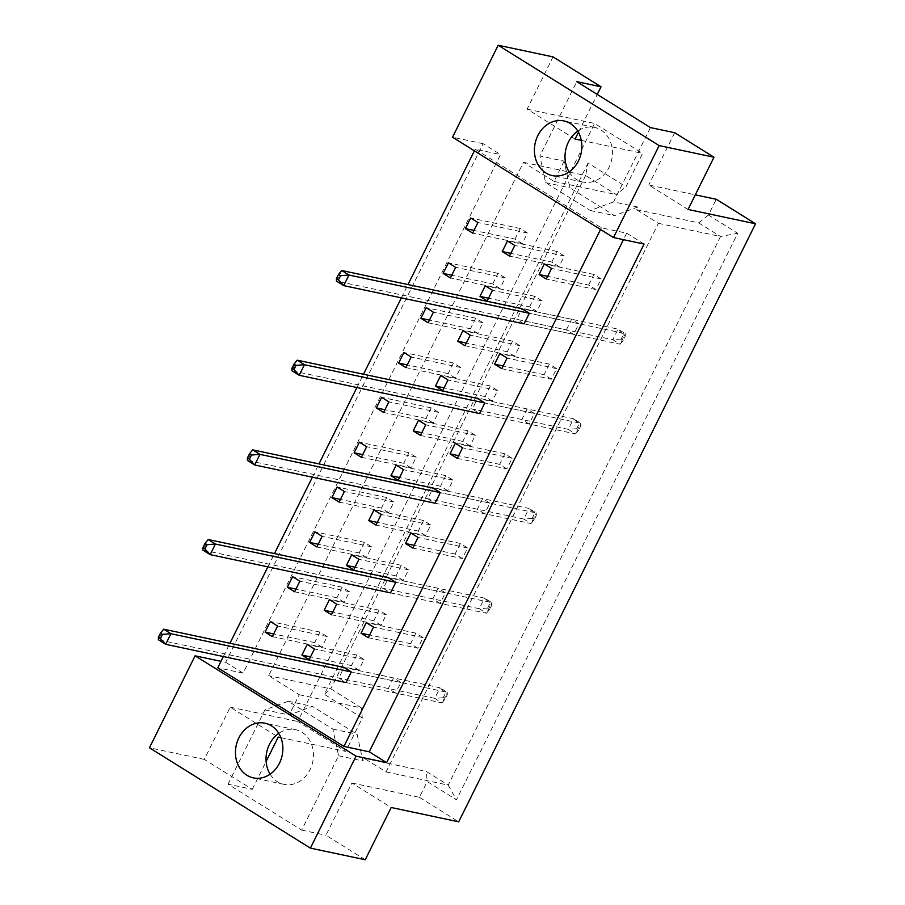<?xml version="1.0" encoding="UTF-8"?>
<svg xmlns="http://www.w3.org/2000/svg" width="905" height="905" viewBox="0 0 905 905"><rect width="100%" height="100%" fill="white"/><g stroke="black" fill="none" stroke-linecap="round" stroke-linejoin="round"><path stroke-width="0.68" stroke-dasharray="4.53 3.39" d="M569.098 171.916A27.942 23.507 -78 0 0 576.451 179.462A27.942 23.507 -78 0 0 582.922 182.075A27.942 23.507 -78 0 0 610.604 163.613A27.942 23.507 -78 0 0 600.988 130.037A27.942 23.507 -78 0 0 594.517 127.413A27.942 23.507 -78 0 0 577.752 131.089M270.12 774.194A27.942 23.507 -78 0 0 277.484 781.728A27.942 23.507 -78 0 0 283.955 784.352A27.942 23.507 -78 0 0 311.637 765.879A27.942 23.507 -78 0 0 302.01 732.303A27.942 23.507 -78 0 0 295.539 729.69A27.942 23.507 -78 0 0 278.785 733.355M578.442 132.3L597.243 94.425M575.094 139.053L527.095 109.132L553.034 56.879M529.561 306.897L534.81 296.308L542.061 300.833L536.812 311.422L529.561 306.897L488.576 298.209M492.727 283.944L497.976 273.344L505.228 277.869L499.979 288.457L492.727 283.944L451.742 275.244M566.383 329.861L571.643 319.273L578.895 323.786L573.634 334.375L566.383 329.861L516.812 319.352L524.063 323.866L573.634 334.375M588.646 285.03L593.906 274.43L601.158 278.955L595.897 289.543L588.646 285.03L547.661 276.33M551.812 262.065L557.073 251.477L564.324 255.991L559.064 266.579L551.812 262.065L510.827 253.377M514.979 239.101L520.239 228.513L527.491 233.038L522.23 243.626L514.979 239.101L473.994 230.413M564.143 161.113L554.064 181.419L523.463 162.334L268.661 675.65L299.25 694.723L289.181 715.018L312.44 706.409L357.102 734.249L362.837 760.935L364.161 758.288L386.05 771.942L658.388 223.331L636.486 209.677L637.799 207.03L614.54 215.65L569.879 187.81L564.143 161.113L539.878 155.965L576.768 81.654M551.383 379.218L544.131 374.693L549.392 364.104L556.643 368.629L551.383 379.218L501.811 368.708M529.131 424.049L521.88 419.524L527.129 408.936L534.38 413.461L529.131 424.049L479.56 413.54L472.308 409.015L477.557 398.426L573.544 418.777L568.283 429.366L291.942 370.779L297.202 360.179M506.868 468.881L499.617 464.367L504.877 453.778L512.128 458.292L506.868 468.881L457.297 458.371M484.616 513.723L477.365 509.198L482.625 498.61L489.865 503.123L484.616 513.723L435.045 503.203L427.794 498.689L433.054 488.1L529.029 508.452L523.769 519.04L247.438 460.441L252.687 449.853M462.353 558.555L455.102 554.03L460.362 543.441L467.614 547.966L462.353 558.555L412.782 548.045M440.102 603.386L432.85 598.872L438.111 588.284L445.362 592.798L440.102 603.386L390.53 592.877L383.279 588.363L388.539 577.763L484.514 598.115L479.254 608.714L202.924 550.116L208.184 539.527M417.85 648.229L410.599 643.704L415.848 633.115L423.099 637.629L417.85 648.229L368.267 637.708M395.587 693.06L388.336 688.535L393.596 677.947L400.847 682.472L395.587 693.06L346.015 682.551L338.764 678.026L344.024 667.438L440 687.789L434.751 698.377L158.409 639.778L163.669 629.19M477.716 333.289L470.464 328.775L475.725 318.187L482.976 322.7L477.716 333.289L428.144 322.78M455.464 378.132L448.213 373.607L453.473 363.018L460.724 367.543L455.464 378.132L405.893 367.622M433.201 422.963L425.961 418.449L431.21 407.85L438.461 412.375L433.201 422.963L383.63 412.454M410.949 467.795L403.698 463.281L408.958 452.692L416.21 457.206L410.949 467.795L361.378 457.285M388.698 512.637L381.446 508.112L386.695 497.524L393.947 502.037L388.698 512.637L339.126 502.117M366.435 557.469L359.183 552.944L364.444 542.355L371.695 546.88L366.435 557.469L316.863 546.959M344.183 602.3L336.931 597.786L342.192 587.198L349.443 591.712L344.183 602.3L294.611 591.791M321.92 647.143L314.68 642.618L319.929 632.029L327.18 636.543L321.92 647.143L272.348 636.622M514.549 356.253L507.298 351.74L512.558 341.14L519.809 345.665L514.549 356.253L464.978 345.744M492.297 401.085L485.046 396.571L490.306 385.983L497.546 390.496L492.297 401.085L442.726 390.575M470.034 445.927L462.783 441.402L468.043 430.814L475.295 435.328L470.034 445.927L420.463 435.407M447.783 490.759L440.531 486.234L445.792 475.645L453.043 480.17L447.783 490.759L398.211 480.25M425.52 535.59L418.28 531.077L423.529 520.488L430.78 525.002L425.52 535.59L375.948 525.081M403.268 580.433L396.017 575.908L401.277 565.32L408.528 569.833L403.268 580.433L353.697 569.912M381.016 625.265L373.765 620.74L379.025 610.151L386.265 614.676L381.016 625.265L331.445 614.755M358.753 670.096L351.502 665.582L356.762 654.982L364.014 659.507L358.753 670.096L309.182 659.587M365.247 859.75L325.947 835.258L351.887 783.006L391.186 807.498M688.049 209.462L648.761 184.971L695.312 194.847M674.689 132.718L648.761 184.971M588.058 163.092L324.341 694.339L362.305 718.004L345.721 751.399L297.734 721.477L594.596 123.442L642.595 153.364L626.011 186.758L588.058 163.092L585.614 175.513L616.203 194.586L626.011 186.758M351.887 783.006L419.388 797.316L427.205 781.569L456.471 799.816L737.699 233.275L708.445 215.028L716.262 199.281M419.388 797.316L458.688 821.819M280.889 737.654L345.721 751.399M228.026 784.194L264.916 709.871L288.186 701.262L332.848 729.102L338.583 755.799L301.693 830.111L228.026 784.194L252.291 789.33L204.292 759.408L230.232 707.167L278.22 737.089M230.232 707.167L297.734 721.477M581.282 140.365L642.595 153.364M527.095 109.132L594.596 123.442M301.693 830.111L325.947 835.258M204.292 759.408L149.449 747.779M225.684 662.302L243.083 673.15L500.522 154.551L483.123 143.703L225.684 662.302L220.99 661.306M483.123 143.703L452.534 137.209M252.291 789.33L266.127 761.456M243.083 673.15L217.777 667.788M644.077 244.045L626.679 233.196L601.361 227.822L475.204 149.178L500.522 154.551M571.643 319.273L522.072 308.752L516.812 319.352M601.361 227.822L600.547 229.485M223.354 656.532L229.949 643.251M267.869 566.869L274.464 553.577M312.383 477.195L318.979 463.903M356.887 387.532L363.493 374.24M401.401 297.858L407.997 284.566M474.39 150.841L475.204 149.178M626.679 233.196L623.466 239.667M658.388 223.331L720.527 236.51L448.201 785.121L426.3 771.467L427.205 781.569M386.05 771.942L448.201 785.121L456.471 799.816M636.486 209.677L698.637 222.856L720.527 236.51L737.699 233.275M708.445 215.028L698.637 222.856M650.435 127.582L613.545 201.894L637.799 207.03M554.064 181.419L616.203 194.586M523.463 162.334L585.614 175.513L330.8 688.829L268.661 675.65M299.25 694.723L361.4 707.902L330.8 688.829L324.341 694.339M362.305 718.004L361.4 707.902M264.916 709.871L289.181 715.018M364.161 758.288L426.3 771.467M338.583 755.799L362.837 760.935M332.848 729.102L357.102 734.249M288.186 701.262L312.44 706.409M613.545 201.894L590.286 210.503L545.613 182.663L539.878 155.965M545.613 182.663L569.879 187.81M590.286 210.503L614.54 215.65M522.23 243.626L472.659 233.117M520.239 228.513L470.668 218.003M527.491 233.038L477.919 222.517M559.064 266.579L509.492 256.07M557.073 251.477L507.501 240.968M564.324 255.991L514.753 245.481M595.897 289.543L546.326 279.034M593.906 274.43L544.335 263.921M601.158 278.955L551.575 268.446M578.895 323.786L529.323 313.277L625.298 333.628L618.058 329.115L612.798 339.703L336.456 281.104L341.717 270.516M556.643 368.629L507.072 358.109M549.392 364.104L499.82 353.595M544.131 374.693L503.146 366.005M534.38 413.461L484.809 402.951L580.795 423.302L573.544 418.777L580.818 425.746L578.725 429.977L576.689 428.71L578.793 424.479M527.129 408.936L477.557 398.426M521.88 419.524L472.308 409.015M512.128 458.292L462.557 447.783M504.877 453.778L455.306 443.258M499.617 464.367L458.643 455.679M489.865 503.123L440.294 492.614L536.28 512.965L529.029 508.452L536.314 515.409L534.21 519.651L532.174 518.384L534.278 514.153M482.625 498.61L433.054 488.1M477.365 509.198L427.794 498.689M467.614 547.966L418.042 537.457M460.362 543.441L410.791 532.932M455.102 554.03L414.128 545.342M445.362 592.798L395.79 582.288L491.766 602.64L484.514 598.115L491.8 605.083L489.696 609.325L487.659 608.058L489.763 603.816M438.111 588.284L388.539 577.763M432.85 598.872L383.279 588.363M423.099 637.629L373.527 627.12M415.848 633.115L366.276 622.606M410.599 643.704L369.613 635.016M400.847 682.472L351.276 671.951L447.251 692.314L440 687.789L447.285 694.757L445.181 698.988L443.156 697.721L445.26 693.49M393.596 677.947L344.024 667.438M388.336 688.535L338.764 678.026M499.979 288.457L450.407 277.948M505.228 277.869L455.656 267.36M497.976 273.344L448.405 262.835M482.976 322.7L433.405 312.191M475.725 318.187L426.153 307.666M470.464 328.775L429.49 320.087M460.724 367.543L411.153 357.023M453.473 363.018L403.902 352.509M448.213 373.607L407.227 364.919M438.461 412.375L388.89 401.865M431.21 407.85L381.639 397.34M425.961 418.449L384.976 409.75M416.21 457.206L366.638 446.697M408.958 452.692L359.387 442.172M403.698 463.281L362.713 454.593M393.947 502.037L344.375 491.528M386.695 497.524L337.124 487.014M381.446 508.112L340.461 499.424M371.695 546.88L322.123 536.371M364.444 542.355L314.872 531.846M359.183 552.944L318.209 544.256M349.443 591.712L299.872 581.202M342.192 587.198L292.62 576.677M336.931 597.786L295.946 589.098M327.18 636.543L277.609 626.034M319.929 632.029L270.357 621.52M314.68 642.618L273.695 633.93M536.812 311.422L487.229 300.913M542.061 300.833L492.49 290.313M534.81 296.308L485.238 285.799M519.809 345.665L470.238 335.155M512.558 341.14L462.987 330.63M507.298 351.74L466.313 343.04M497.546 390.496L447.975 379.987M490.306 385.983L440.724 375.462M485.046 396.571L444.061 387.883M475.295 435.328L425.723 424.818M468.043 430.814L418.472 420.305M462.783 441.402L421.809 432.714M453.043 480.17L403.472 469.661M445.792 475.645L396.22 465.136M440.531 486.234L399.546 477.546M430.78 525.002L381.209 514.493M423.529 520.488L373.957 509.968M418.28 531.077L377.295 522.389M408.528 569.833L358.957 559.324M401.277 565.32L351.706 554.81M396.017 575.908L355.031 567.22M386.265 614.676L336.694 604.167M379.025 610.151L329.443 599.642M373.765 620.74L332.78 612.052M364.014 659.507L314.442 648.998M356.762 654.982L307.191 644.473M351.502 665.582L310.528 656.894M623.307 334.805L625.332 336.072L623.228 340.314L621.203 339.047L623.307 334.805L618.058 329.115L522.072 308.752M621.203 339.047L612.798 339.703L620.049 344.217L524.063 323.866M623.228 340.314L620.049 344.217L625.298 333.628L625.332 336.072M576.689 428.71L568.283 429.366L575.535 433.891L479.56 413.54M578.725 429.977L575.535 433.891L580.795 423.302L580.818 425.746M532.174 518.384L523.769 519.04L531.02 523.565L435.045 503.203M534.21 519.651L531.02 523.565L536.28 512.965L536.314 515.409M487.659 608.058L479.254 608.714L486.505 613.228L390.53 592.877M489.696 609.325L486.505 613.228L491.766 602.64L491.8 605.083M443.156 697.721L434.751 698.377L441.991 702.902L346.015 682.551M445.181 698.988L441.991 702.902L447.251 692.314L447.285 694.757M582.922 182.075L552.333 175.593M283.955 784.352L253.366 777.87M295.539 729.69L264.95 723.197M594.517 127.413L563.928 120.931"/><path stroke-width="1.36" d="M545.862 172.968A27.942 23.507 -78 0 0 552.333 175.593A27.942 23.507 -78 0 0 580.026 157.131A27.942 23.507 -78 0 0 570.399 123.544A27.942 23.507 -78 0 0 563.928 120.931A27.942 23.507 -78 0 0 536.235 139.393A27.942 23.507 -78 0 0 545.862 172.968M246.895 775.246A27.942 23.507 -78 0 0 253.366 777.87A27.942 23.507 -78 0 0 281.048 759.397A27.942 23.507 -78 0 0 271.432 725.821A27.942 23.507 -78 0 0 264.95 723.197A27.942 23.507 -78 0 0 237.268 741.67A27.942 23.507 -78 0 0 246.895 775.246M623.466 239.667L369.24 751.795L386.639 762.644L644.077 244.045L613.488 237.551L452.534 137.209L498.18 45.25L553.034 56.879L601.033 86.801L597.243 94.425M581.282 140.365L575.094 139.053L578.442 132.3M601.033 86.801L576.768 81.654L650.435 127.582L674.689 132.718L713.988 157.221L688.049 209.462L755.551 223.784L458.688 821.819L391.186 807.498L365.247 859.75L310.404 848.121L356.05 756.15L195.095 655.82L149.449 747.779L310.404 848.121M755.551 223.784L716.262 199.281L695.312 194.847M266.127 761.456L278.22 737.089L280.889 737.654M498.18 45.25L659.145 145.592L713.988 157.221M613.488 237.551L659.145 145.592M220.99 661.306L195.095 655.82M386.639 762.644L356.05 756.15M369.24 751.795L343.923 746.421L217.777 667.788L223.354 656.532M479.989 296.388L487.229 300.913L492.49 290.313L485.238 285.799L479.989 296.388L488.576 298.209M443.156 273.423L450.407 277.948L455.656 267.36L448.405 262.835L443.156 273.423L451.742 275.244M529.323 313.277L522.072 308.752L341.717 270.516L348.968 275.03L529.323 313.277L524.063 323.866L343.708 285.629L336.456 281.104L336.422 278.661L338.459 279.928L340.563 275.686L338.527 274.419L336.422 278.661M539.075 274.509L546.326 279.034L551.575 268.446L544.335 263.921L539.075 274.509L547.661 276.33M502.241 251.556L509.492 256.07L514.753 245.481L507.501 240.968L502.241 251.556L510.827 253.377M465.408 228.592L472.659 233.117L477.919 222.517L470.668 218.003L465.408 228.592L473.994 230.413M600.547 229.485L343.923 746.421M229.949 643.251L267.869 566.869M274.464 553.577L312.383 477.195M318.979 463.903L356.887 387.532M363.493 374.24L401.401 297.858M407.997 284.566L474.39 150.841M494.56 364.183L501.811 368.708L507.072 358.109L499.82 353.595L494.56 364.183L503.146 366.005M484.809 402.951L477.557 398.426L297.202 360.179L304.453 364.704L484.809 402.951L479.56 413.54L299.193 375.292L291.942 370.779L291.919 368.324L293.944 369.591L296.048 365.36L294.023 364.093L291.919 368.324M450.045 453.858L457.297 458.371L462.557 447.783L455.306 443.258L450.045 453.858L458.643 455.679M440.294 492.614L433.054 488.1L252.687 449.853L259.939 454.378L440.294 492.614L435.045 503.203L254.69 464.966L247.438 460.441L247.404 457.998L249.429 459.265L251.533 455.023L249.509 453.767L247.404 457.998M405.531 543.52L412.782 548.045L418.042 537.457L410.791 532.932L405.531 543.52L414.128 545.342M395.79 582.288L388.539 577.763L208.184 539.527L215.424 544.041L395.79 582.288L390.53 592.877L210.175 554.629L202.924 550.116L202.89 547.672L204.915 548.939L207.019 544.697L204.994 543.43L202.89 547.672M361.027 633.195L368.267 637.708L373.527 627.12L366.276 622.606L361.027 633.195L369.613 635.016M351.276 671.951L344.024 667.438L163.669 629.19L170.921 633.715L351.276 671.951L346.015 682.551L165.66 644.303L158.409 639.778L158.375 637.335L160.411 638.602L162.515 634.371L160.479 633.104L158.375 637.335M420.893 318.266L428.144 322.78L433.405 312.191L426.153 307.666L420.893 318.266L429.49 320.087M398.641 363.097L405.893 367.622L411.153 357.023L403.902 352.509L398.641 363.097L407.227 364.919M376.378 407.929L383.63 412.454L388.89 401.865L381.639 397.34L376.378 407.929L384.976 409.75M354.127 452.772L361.378 457.285L366.638 446.697L359.387 442.172L354.127 452.772L362.713 454.593M331.875 497.603L339.126 502.117L344.375 491.528L337.124 487.014L331.875 497.603L340.461 499.424M309.612 542.434L316.863 546.959L322.123 536.371L314.872 531.846L309.612 542.434L318.209 544.256M287.36 587.277L294.611 591.791L299.872 581.202L292.62 576.677L287.36 587.277L295.946 589.098M265.097 632.109L272.348 636.622L277.609 626.034L270.357 621.52L265.097 632.109L273.695 633.93M457.726 341.219L464.978 345.744L470.238 335.155L462.987 330.63L457.726 341.219L466.313 343.04M435.475 386.062L442.726 390.575L447.975 379.987L440.724 375.462L435.475 386.062L444.061 387.883M413.212 430.893L420.463 435.407L425.723 424.818L418.472 420.305L413.212 430.893L421.809 432.714M390.96 475.725L398.211 480.25L403.472 469.661L396.22 465.136L390.96 475.725L399.546 477.546M368.708 520.567L375.948 525.081L381.209 514.493L373.957 509.968L368.708 520.567L377.295 522.389M346.445 565.399L353.697 569.912L358.957 559.324L351.706 554.81L346.445 565.399L355.031 567.22M324.194 610.23L331.445 614.755L336.694 604.167L329.443 599.642L324.194 610.23L332.78 612.052M301.931 655.073L309.182 659.587L314.442 648.998L307.191 644.473L301.931 655.073L310.528 656.894M278.785 733.355A27.942 23.507 -78 0 0 270.12 774.194M577.752 131.089A27.942 23.507 -78 0 0 569.098 171.916M340.563 275.686L348.968 275.03L343.708 285.629L338.459 279.928M338.527 274.419L341.717 270.516M296.048 365.36L304.453 364.704L299.193 375.292L293.944 369.591M294.023 364.093L297.202 360.179M251.533 455.023L259.939 454.378L254.69 464.966L249.429 459.265M249.509 453.767L252.687 449.853M207.019 544.697L215.424 544.041L210.175 554.629L204.915 548.939M204.994 543.43L208.184 539.527M162.515 634.371L170.921 633.715L165.66 644.303L160.411 638.602M160.479 633.104L163.669 629.19"/></g></svg>
